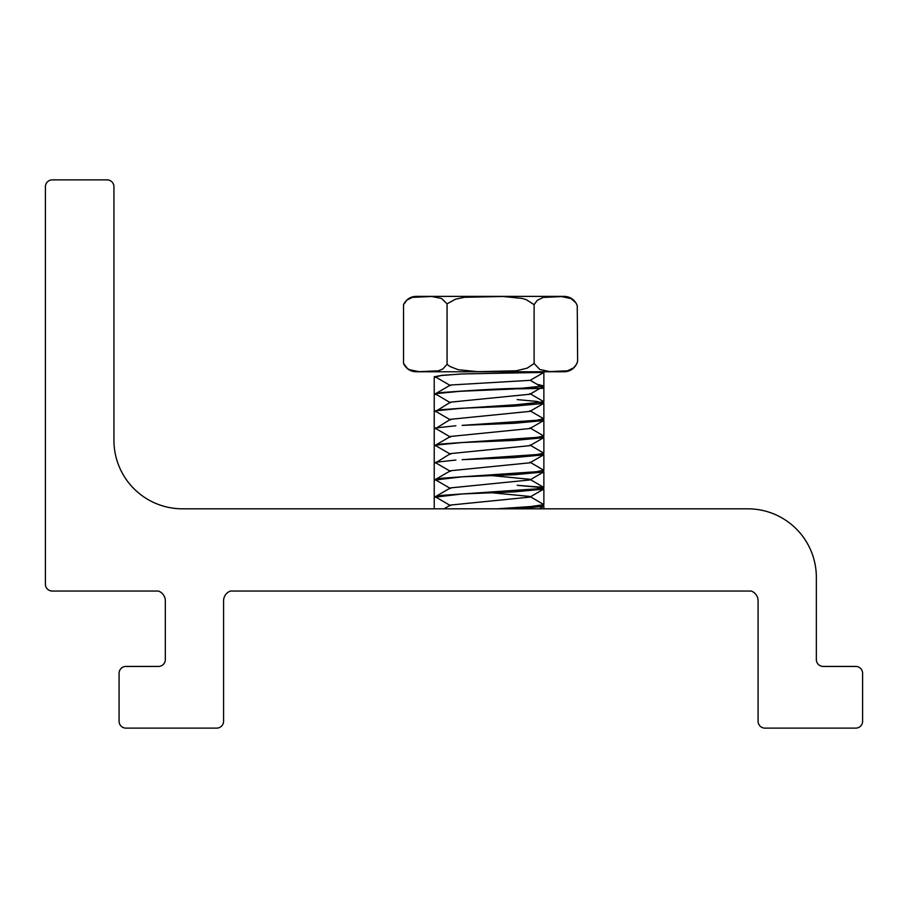 <?xml version="1.0" encoding="UTF-8"?>
<svg xmlns="http://www.w3.org/2000/svg" width="908" height="908" viewBox="0 0 908 908"><rect width="100%" height="100%" fill="white"/><g stroke="black" fill="none" stroke-linecap="round" stroke-linejoin="round"><path stroke-width="1.36" d="M758.089 721.258L758.089 601.334A10.51 10.51 0 0 0 751.245 591.051L230.428 591.051A10.51 10.51 0 0 0 223.572 601.334L223.572 721.258A6.855 6.855 0 0 1 216.717 728.114L125.917 728.114A6.855 6.855 0 0 1 119.073 721.258L119.073 673.293A6.855 6.855 0 0 1 125.917 666.438L158.469 666.438A6.855 6.855 0 0 0 165.324 659.583L165.324 601.334A10.51 10.51 0 0 0 158.469 591.051L52.255 591.051A6.855 6.855 0 0 1 45.4 584.207L45.4 186.742A6.855 6.855 0 0 1 52.255 179.886L107.076 179.886A6.855 6.855 0 0 1 113.931 186.742L113.931 440.289A68.531 68.531 0 0 0 182.451 508.821L747.817 508.821A68.531 68.531 0 0 1 816.349 577.352L816.349 659.583A6.855 6.855 0 0 0 823.193 666.438L855.745 666.438A6.855 6.855 0 0 1 862.6 673.293L862.6 721.258A6.855 6.855 0 0 1 855.745 728.114L764.945 728.114A6.855 6.855 0 0 1 758.089 721.258M517.617 388.885C544.062 388.42 550.282 388.17 536.288 388.125C516.913 388.045 492.204 389.033 462.149 391.087L435.59 393.675L450.493 385.015L530.193 380.327L541.52 386.865M436.6 377.58L434.228 376.786L434.228 393.936L441.708 392.517L462.149 391.087L441.731 392.517L434.228 393.936L436.612 394.73M488.005 389.464L493.861 389.873M539.885 388.431L543.869 388.238L543.869 401.779L529.92 393.584L529.92 394.231L450.504 402.153L435.715 411.358M487.233 406.557L493.861 407.011M543.869 401.779L516.709 404.696L441.731 409.667L434.228 411.086L441.708 409.667L462.149 408.225L514.382 406.137L543.62 403.413L529.92 411.369L450.504 419.303L435.715 428.508M487.233 423.707L493.861 424.161M543.676 418.724L536.605 420.279L462.149 425.375L514.348 423.287L543.608 420.563L529.92 428.519L450.504 436.453L435.59 445.113L462.149 442.525L441.731 443.955L434.228 445.374L436.612 446.169M487.233 440.857L493.861 441.311M529.92 427.872L543.869 436.078L536.605 437.418L462.149 442.525L514.382 440.425L543.62 437.701L529.92 445.658L450.504 453.591L435.715 462.796M487.233 457.995L493.861 458.449M529.92 445.022L543.869 453.217L536.605 454.567L462.149 459.675L514.348 457.575L543.608 454.851L529.92 462.808L450.493 470.741L450.493 471.377L435.59 462.717M487.233 475.145L529.92 479.31L543.869 487.505L536.605 488.856L462.149 493.963L435.715 497.085M543.688 470.162L536.605 471.717L462.149 476.814L514.348 474.725L543.608 472.001L529.92 479.957L450.504 487.891L435.59 496.551M487.233 492.295L529.92 496.46L529.92 497.096L450.459 505.064M455.918 391.462L514.359 388.987L543.869 385.957L543.869 388.238L542.053 387.171M462.149 408.237L435.59 410.825M455.895 425.75L435.59 427.963M455.918 460.038L435.59 462.263M455.895 477.188L434.228 479.674L441.708 478.244L462.149 476.814L435.704 479.935M455.918 494.338L434.228 496.812L441.708 495.393L462.149 493.952L514.371 491.864L543.608 489.14L536.753 487.119L517.197 485.326L543.733 487.335M529.92 496.46L543.869 504.655L530.533 506.562L497.051 508.821M434.228 393.936L434.228 411.074L436.612 411.88M434.228 411.074L434.228 428.213L436.612 429.019M434.228 428.213L434.228 462.512L436.612 463.318M434.228 462.512L434.228 479.651L436.612 480.457M434.228 479.651L434.228 496.801L436.612 497.607M518.128 508.821L543.62 506.289L542.416 505.234M435.386 496.789L450.504 505.677M543.608 472.001L542.416 470.934M543.608 454.851L542.416 453.796M434.228 445.363L455.895 442.9M543.62 437.701L542.416 436.646M543.608 420.563L542.416 419.496M462.149 408.225L455.895 408.611M543.62 403.413L536.753 401.393L517.197 399.599M435.386 393.902L450.493 402.8M434.228 376.786L441.708 375.367L462.149 373.937L536.401 372.541C550.248 372.496 543.983 372.235 517.617 371.781L543.869 372.428L543.869 385.957L537.048 384.288M462.149 373.937L441.424 375.469L435.59 376.99L450.493 385.65M517.617 371.781L516.924 372.564M403.912 303.851C406.739 299.004 410.802 296.519 416.114 296.383L564.299 296.383C570.44 296.644 574.764 299.719 577.25 305.61L575.899 302.841L571.075 298.607L561.575 296.576L543.154 297.427L537.275 300.344L534.108 304.645L526.254 299.651L522.202 298.426L502.975 296.496L464.578 297.291L455.407 299.22L447.065 303.839L441.526 298.448L431.765 296.485L412.402 297.37L406.977 300.037L403.538 304.645L403.538 363.506L407.465 368.5L409.497 369.726L419.11 371.656L438.303 370.85L442.888 368.932L447.065 364.301L449.812 366.423L458.143 369.704L477.665 371.667L516.391 370.782L527.242 368.115L534.108 363.506L539.829 369.499L549.692 371.588L567.489 370.816L573.697 367.808L576.637 364.017L577.624 361.236L577.25 305.61M447.065 303.839L447.065 364.301M577.25 362.542C574.764 368.432 570.44 371.508 564.299 371.769L416.114 371.769C410.802 371.633 406.739 369.147 403.912 364.301M534.108 304.645L534.108 363.506M529.92 410.734L543.722 418.758M529.92 462.172L543.722 470.185M450.493 470.741L435.579 479.401M450.504 505.03L443.989 508.821M543.62 506.289L539.25 508.821M543.608 489.14L529.92 497.096M435.59 479.867L450.504 488.527M435.59 445.578L450.493 454.238M435.59 428.428L450.504 437.089M435.59 411.279L450.504 419.95M543.608 386.275L529.92 394.231M543.869 372.439L530.193 380.327M434.228 496.801L434.228 508.821M543.869 403.107L543.869 418.929M543.869 420.256L543.869 436.078M543.869 437.395L543.869 453.217M543.869 454.545L543.869 470.367M543.869 471.695L543.869 487.505M543.869 488.833L543.869 504.655M543.869 505.983L543.869 508.821"/></g></svg>
